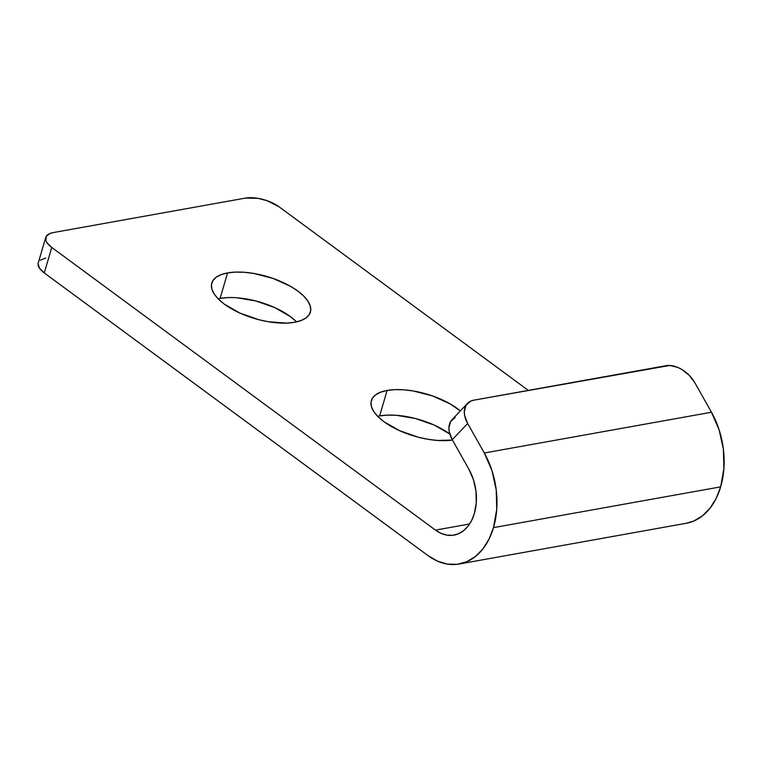 <?xml version="1.0" encoding="UTF-8"?>
<svg xmlns="http://www.w3.org/2000/svg" width="762" height="762" viewBox="0 0 762 762"><rect width="100%" height="100%" fill="white"/><g stroke="black" fill="none" stroke-linecap="round" stroke-linejoin="round"><path stroke-width="1.14" d="M449.828 434.026L434.216 425.082L415.385 418.5L396.221 415.29L387.429 415.119L379.628 415.928L387.125 390.449A51.397 21.917 -163.6 0 1 460.334 410.909L450.085 403.85L432.53 395.935L413.166 390.944L403.717 389.801L394.935 389.63L387.125 390.449L380.609 392.201L375.637 394.84L372.389 398.259L370.999 402.326L371.504 406.889L373.913 411.766L378.104 416.766L383.943 421.71L399.555 430.654L418.376 437.236L428.111 439.303L437.55 440.446L452.466 440.074A51.397 21.917 -163.6 0 1 396.802 429.358A51.397 21.917 -163.6 0 1 371.332 400.612A51.397 21.917 -163.6 0 1 387.125 390.449L379.628 415.928A51.397 21.917 16.4 0 0 377.666 416.328M227.876 297.59L220.075 298.399L227.571 272.92A51.397 21.917 -163.6 0 1 283.931 282.883A51.397 21.917 -163.6 0 1 310.382 312.106A51.397 21.917 -163.6 0 1 294.589 322.278L301.104 320.516L306.076 317.878L309.324 314.458L310.715 310.391L310.21 305.838L307.8 300.961L303.609 295.951L297.771 291.017L290.532 286.322L272.977 278.406L253.603 273.415L244.164 272.272L235.372 272.101L227.571 272.92L221.056 274.672L216.084 277.311L212.836 280.73L211.436 284.798L211.95 289.36L214.351 294.237L218.551 299.237L224.38 304.181L240.001 313.125L258.823 319.707L268.548 321.774L286.779 323.088L294.589 322.278A51.397 21.917 -163.6 0 1 238.23 312.306A51.397 21.917 -163.6 0 1 211.779 283.083A51.397 21.917 -163.6 0 1 227.571 272.92L220.075 298.399A51.397 21.917 16.4 0 0 218.113 298.799M455.19 417.433L450.58 421.567L448.894 427.996L449.247 431.768L452.257 439.712L468.897 469.249A42.834 29.48 79.8 0 1 474.355 513.512A42.834 29.48 79.8 0 1 454 535.105A42.834 29.48 79.8 0 1 435.493 530.114L51.768 247.46L46.987 242.716L45.844 240.401L46.263 236.287L50.178 233.401L53.283 232.572L245.497 198.082L257.899 198.32L267.119 200.701L278.93 206.702L528.314 390.401L278.93 206.702A24.47 10.439 -163.6 0 0 245.497 198.082L53.283 232.572A24.47 10.439 -163.6 0 0 45.758 237.411A24.47 10.439 -163.6 0 0 51.768 247.46L44.263 272.939L39.491 268.205L38.1 263.709M493.5 527.618A72.2 49.701 79.8 0 1 459.181 564.013A72.2 49.701 79.8 0 1 427.996 555.593L44.263 272.939L427.996 555.593L437.531 561.156L447.408 564.099L457.248 564.299L466.677 561.765L475.326 556.584L482.86 548.954L489.004 539.172L493.5 527.618L720.662 486.861L493.5 527.618L496.738 509.349L496.214 489.852L491.957 470.583L484.308 452.99L711.47 412.242L694.82 382.705L689.153 375.237L681.676 369.38L677.618 367.351L669.627 365.474L473.783 400.183L665.998 365.703A24.47 15.84 -136.5 0 1 694.82 382.705L711.47 412.242L484.308 452.99A72.2 49.701 79.8 0 1 493.5 527.618M459.181 564.013L686.343 523.256A72.2 49.701 -100.2 0 0 720.662 486.861A72.2 49.701 -100.2 0 0 711.47 412.242L719.118 429.835L723.376 449.104L723.9 468.592L720.662 486.861L716.166 498.424L710.022 508.206L702.488 515.826L693.839 521.008L686.2 523.284M467.373 403.489L451.971 419.738A24.47 15.84 43.5 0 0 452.257 439.712L467.658 423.462A24.47 15.84 -136.5 0 1 467.373 403.489A24.47 15.84 -136.5 0 1 473.783 400.183L470.592 401.183L465.992 405.317L464.296 411.737L464.649 415.509L467.658 423.462L484.308 452.99L467.658 423.462L452.257 439.712L468.897 469.249L473.44 479.679L475.964 491.109L476.279 502.672L474.355 513.512L471.688 520.37L468.039 526.171L463.572 530.695L458.438 533.771L452.847 535.276L447.008 535.153L441.15 533.41L435.493 530.114L469.611 523.989L435.493 530.114L51.768 247.46L44.263 272.939A24.47 10.439 16.4 0 1 38.262 262.9L45.758 237.411M40.31 260.147L45.787 258.051M296.104 321.44L290.274 316.497L274.663 307.553L255.832 300.971L236.668 297.761M296.542 321.878A51.397 21.917 16.4 0 0 220.075 298.399M449.79 433.997A51.397 21.917 16.4 0 0 379.628 415.928"/></g></svg>
